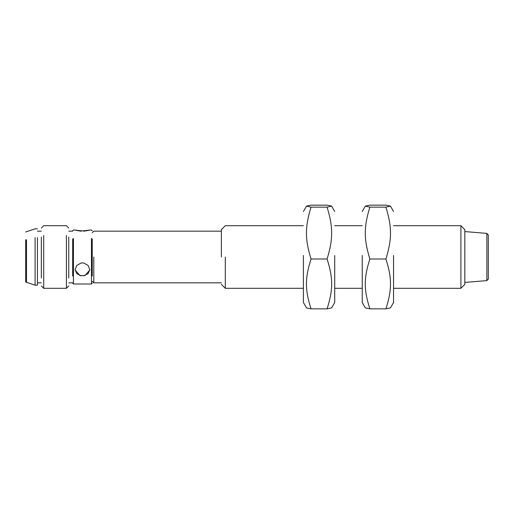 <?xml version="1.0" encoding="UTF-8"?>
<svg xmlns="http://www.w3.org/2000/svg" width="514" height="514" viewBox="0 0 514 514"><rect width="100%" height="100%" fill="white"/><g stroke="black" fill="none" stroke-linecap="round" stroke-linejoin="round"><path stroke-width="0.77" d="M93.799 257L93.799 282.828L93.799 257M221.386 257L221.386 229.604L221.386 257M225.299 257L225.299 288.309L225.299 257M92.231 238.959L92.231 276.031L92.231 238.959M91.453 238.419L91.453 284.004L92.231 283.22M84.99 275.581L79.908 275.581L75.012 269.876L76.798 265.417L81.276 262.937L83.621 262.937L88.1 265.417L89.886 269.876L84.99 275.581M91.453 284.004L73.444 284.004L73.444 238.419M83.621 231.216C91.762 229.912 91.762 229.777 83.621 230.825L81.276 230.825C73.136 229.777 73.136 229.912 81.276 231.216M72.667 238.959L72.667 276.031L72.667 238.959M68.754 237.076L68.754 278.016L68.754 237.076M66.402 235.457L66.402 288.309L68.754 285.964M66.402 288.309L43.703 288.309L43.703 235.457M41.358 237.076L41.358 278.016L41.358 237.076M37.438 237.616L37.438 285.18L35.093 285.18L25.7 282.045L25.7 239.768M35.093 237.616L35.093 285.18M26.484 239.768L26.484 282.045M83.621 230.825L81.276 230.825M89.879 269.632L88.003 273.737L83.621 275.845M81.276 275.845L76.894 273.737L75.018 269.632M81.276 262.937L83.621 262.937M334.71 255.452L334.71 302.515L331.601 307.905L327.071 308.85C333.194 289.787 333.194 278.061 327.071 258.998C333.194 239.171 333.194 226.976 327.071 207.148L331.601 206.095L327.071 205.15L311.041 205.15L306.511 206.095L311.041 207.148C304.918 226.976 304.918 239.171 311.041 258.998C304.918 278.061 304.918 289.787 311.041 308.85L306.511 307.905L303.401 302.515L303.401 255.452M327.071 258.998L311.041 258.998M327.071 308.85L311.041 308.85M327.071 207.148L311.041 207.148M393.544 255.452L393.544 302.515L390.434 307.905L385.905 308.85C392.028 289.787 392.028 278.061 385.905 258.998C392.028 239.171 392.028 226.976 385.905 207.148L390.434 206.095L385.905 205.15L369.874 205.15L365.345 206.095L369.874 207.148C363.751 226.976 363.751 239.171 369.874 258.998C363.751 278.061 363.751 289.787 369.874 308.85L365.345 307.905L362.235 302.515L362.235 255.452M385.905 258.998L369.874 258.998M385.905 308.85L369.874 308.85M385.905 207.148L369.874 207.148M393.544 225.691L460.904 225.691L460.904 288.309L393.544 288.309M460.904 288.309L464.817 284.396L464.817 229.604L460.904 225.691M488.3 257L488.3 234.956L486.867 233.395L486.867 280.605L488.3 279.044L488.3 257M221.386 282.828L93.799 282.828L92.231 281.267M221.386 231.171L93.799 231.171L92.231 232.733M303.401 288.309L225.299 288.309L221.386 284.396M303.401 225.691L225.299 225.691L221.386 229.604M89.847 229.996L91.453 229.996L92.231 230.78M72.667 230.78L73.444 229.996L75.05 229.996M73.444 284.004L72.667 283.22M72.667 231.171L68.754 231.171M72.667 282.828L68.754 282.828M41.358 228.036L43.703 225.691L66.402 225.691L68.754 228.036M43.703 288.309L41.358 285.964M41.358 231.171L37.438 231.171M41.358 282.828L37.438 282.828M37.438 228.82L35.093 228.82L25.7 231.955M303.401 211.485L306.511 206.095M331.601 206.095L334.71 211.485M362.235 225.691L334.71 225.691M362.235 288.309L334.71 288.309M362.235 211.485L365.345 206.095M390.434 206.095L393.544 211.485M464.817 231.563L486.867 233.395M464.817 282.437L486.867 280.605"/></g></svg>
